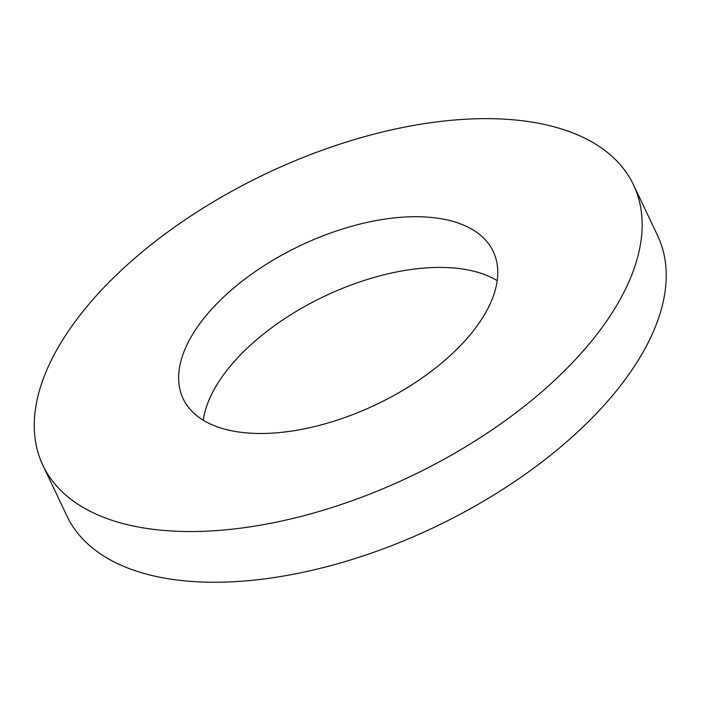 <?xml version="1.0" encoding="UTF-8"?>
<svg xmlns="http://www.w3.org/2000/svg" width="701" height="701" viewBox="0 0 701 701"><rect width="100%" height="100%" fill="white"/><g stroke="black" fill="none" stroke-linecap="round" stroke-linejoin="round"><path stroke-width="1.05" d="M497.193 280.663A171.631 88.063 -25.4 0 0 351.306 284.93A171.631 88.063 -25.4 0 0 216.942 384.674A171.631 88.063 -25.4 0 0 203.272 420.232M192.871 333.974A171.631 88.063 154.6 0 1 353.076 225.888A171.631 88.063 154.6 0 1 493.241 251.484A171.631 88.063 154.6 0 1 375.973 404.652A171.631 88.063 154.6 0 1 183.163 398.72A171.631 88.063 154.6 0 1 192.871 333.974M42.884 465.324L66.954 516.024A326.92 167.732 -25.4 0 0 434.217 527.318A326.92 167.732 -25.4 0 0 657.591 235.571L633.52 184.871A326.92 167.732 -25.4 0 0 366.544 136.117A326.92 167.732 -25.4 0 0 61.381 342.009A326.92 167.732 -25.4 0 0 42.884 465.324A326.92 167.732 -25.4 0 0 410.146 476.619A326.92 167.732 -25.4 0 0 633.52 184.871"/></g></svg>
